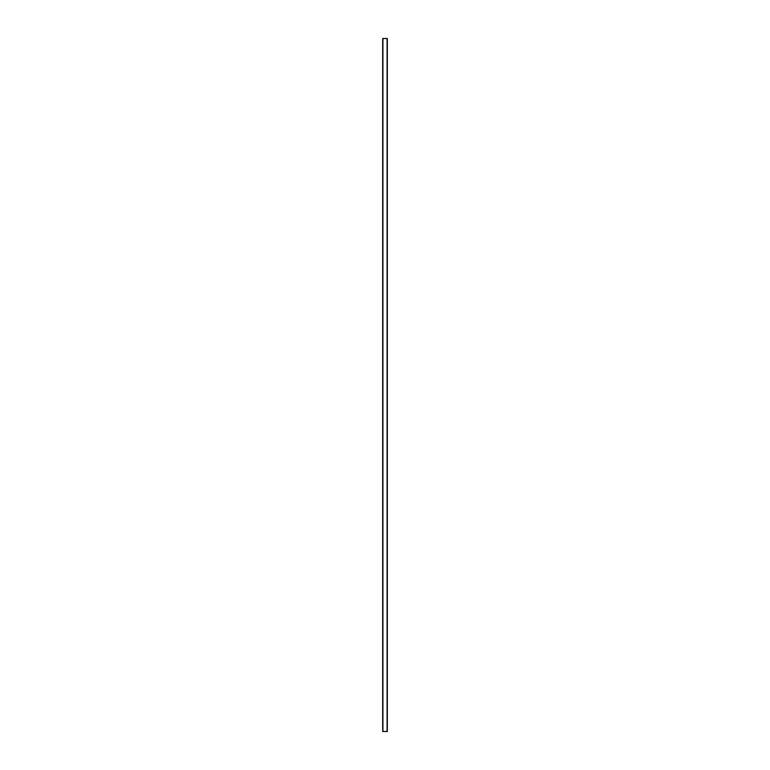 <?xml version="1.0" encoding="UTF-8"?>
<svg xmlns="http://www.w3.org/2000/svg" width="770" height="770" viewBox="0 0 770 770"><rect width="100%" height="100%" fill="white"/><g stroke="black" fill="none" stroke-linecap="round" stroke-linejoin="round"><path stroke-width="1.16" d="M387.31 731.5L382.69 731.5L382.69 38.5L387.31 38.5L387.31 731.5M387.079 731.5L387.079 38.5M382.921 731.5L382.921 38.5"/></g></svg>
